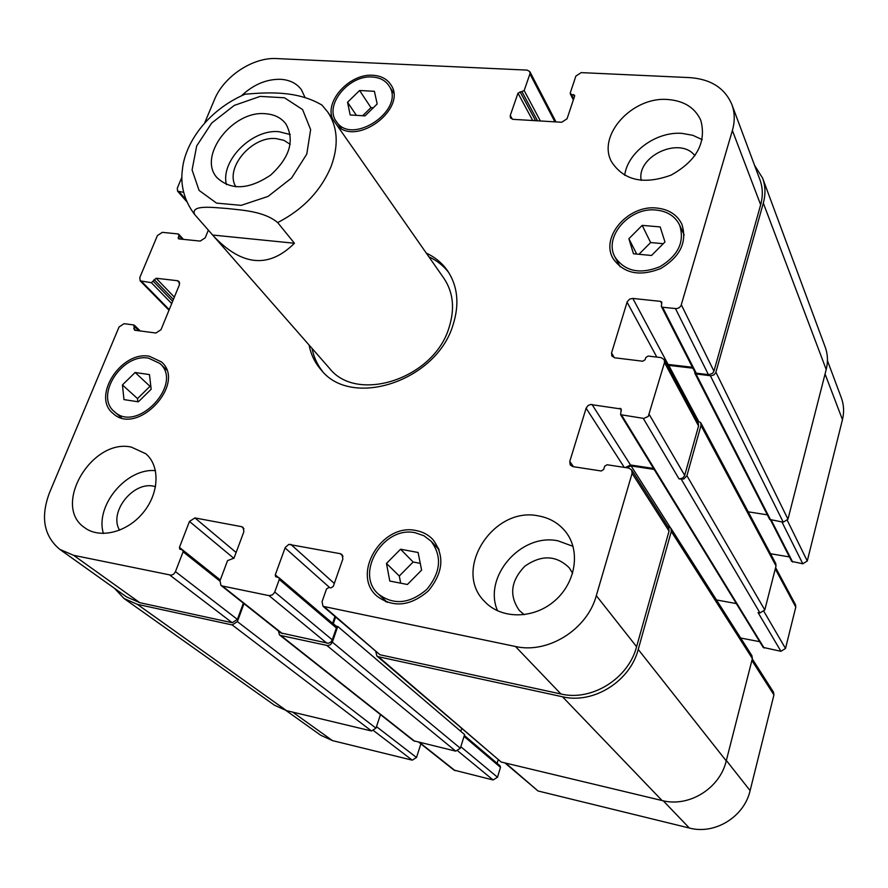 <?xml version="1.0" encoding="UTF-8"?>
<svg xmlns="http://www.w3.org/2000/svg" width="888" height="888" viewBox="0 0 888 888"><rect width="100%" height="100%" fill="white"/><g stroke="black" fill="none" stroke-linecap="round" stroke-linejoin="round"><path stroke-width="1.33" d="M277.689 222.588L294.439 243.257L212.643 235.031L194.672 214.53C190.243 204.34 213.142 207.548 227.384 208.525C242.113 210.201 264.102 211.178 277.689 222.588C303.274 209.357 321.123 190.532 331.235 166.123C338.861 145.01 337.695 126.973 327.728 112.01L322 105.117C296.148 89.688 264.691 92.663 245.066 94.206L243.09 95.016M294.439 243.257C269.075 268.476 242.191 266.178 213.786 236.363L212.643 235.031M290.254 134.565L278.976 131.69C252.125 128.827 220.235 160.795 226.429 184.593M290.187 144.311L283.949 140.348L276.201 138.617C251.681 135.764 224.153 168.509 235.908 186.846M265.523 113.742C274.392 114.386 281.174 117.771 285.869 123.876C294.916 140.426 289.821 157.52 270.562 175.158C248.829 189.655 231.013 190.52 217.105 177.778C197.203 156.432 232.623 110.09 265.523 113.742M322.688 371.561C317.305 364.846 313.764 357.143 312.077 348.44M428.915 256.854C436.963 260.573 443.6 265.845 448.829 272.672M426.318 253.147C435.109 257.209 442.202 263.092 447.596 270.807C457.82 286.269 459.607 304.395 452.958 325.186C436.252 381.207 351.448 408.946 321.156 369.908C314.963 362.837 310.933 354.545 309.091 345.044M327.728 112.01L443.922 278.333C453.346 292.441 455.011 308.98 448.928 327.961C433.733 378.799 356.765 403.796 329.348 368.143L213.786 236.363M770.618 520.157L791.685 561.36L802.796 563.791L807.27 560.994L842.457 419.669C844.277 412.121 843.911 404.861 841.358 397.891L827.438 360.606M770.54 553.735L789.41 556.92M208.358 230.147L205.228 237.818L200.233 241.092L178.976 238.916L178.31 238.595L178.932 235.531L178.144 233.944L162.326 232.345L157.409 235.575L139.816 277.5L140.171 280.841L151.371 282.695L156.133 278.244L177.4 280.697L179.032 281.474L179.398 284.804L160.994 329.714L155.911 333.033L134.521 330.203L133.766 324.964L124.065 323.687L119.059 326.973L49.45 492.84C40.371 517.149 43.823 535.997 59.807 549.372L73.637 555.322L171.306 575.213L173.582 574.181L175.258 572.127L183.106 551.814L182.762 550.038L179.776 549.173L179.443 547.397L189.466 521.434L194.927 517.926L241.547 526.662L243.079 527.383L243.889 531.701L233.999 558.152L227.55 560.628L220.002 580.774L220.946 585.359L222.322 586.002L269.042 595.637L272.405 594.916L274.547 592.496L279.287 579.476L278.91 577.666L275.635 576.667L275.269 574.858L285.27 547.419L288.8 544.388L340.259 553.69L342.035 554.589L342.879 558.963L333.266 586.435L330.947 587.912L328.849 587.49L326.529 588.966L322.055 601.687L323.043 606.326L515.451 646.486C547.963 654.079 587.268 629.481 596.314 595.659L632.101 473.348L631.657 469.907L628.693 468.054L607.048 464.757L604.639 466.289L603.685 469.463L601.276 470.995L572.993 466.644L570.263 465.012L569.774 461.438L586.124 408.214L587.956 405.616L590.442 404.495L621.245 409.013L620.601 414.685L763.192 647.408L780.941 651.304L785.503 648.473L795.792 607.103L795.515 604.739L775.613 567.587M740.681 638.017L759.662 641.669M504.906 762.914L538.028 790.975L689.343 828.038C714.818 834.931 744.211 816.893 750.116 790.609L773.936 694.916L773.492 692.152L752.28 658.918M497.091 763.314L498.135 759.895M418.958 742.335L453.99 770.107L493.118 779.975L497.502 777.233L500.488 767.343L500.099 765.878L464.335 735.442M286.003 710.5L320.768 735.275L332.512 740.625L412.232 760.161L416.505 757.486L420.868 743.855M660.184 226.928L664.968 241.969L651.537 255.478L633.466 253.768L628.882 238.717L642.191 225.374L660.184 226.928M663.247 243.701L650.638 242.546L638.949 254.29M642.191 225.374L650.638 242.546M628.882 238.717L636.707 254.079M418.082 552.48L421.611 570.107L407.392 584.493L389.788 581.052L386.469 563.425L400.555 549.228L418.082 552.48M420.257 563.358L413.142 562.015L399.3 576.012L400.677 583.183M400.555 549.228L413.142 562.015M386.469 563.425L399.3 576.012M149.473 374.592L151.16 389.244L138.35 401.82L123.976 399.6L122.433 384.937L135.131 372.494L149.473 374.592M150.838 386.447L150.005 386.313L137.507 398.59L137.851 401.742M135.131 372.494L150.005 386.313M122.433 384.937L137.507 398.59M374.403 91.298L377.189 103.985L365.024 115.873L350.183 114.963L347.541 102.264L359.607 90.498L374.403 91.298M373.315 107.77L370.951 107.637L362.659 115.729M359.607 90.498L370.951 107.637M347.541 102.264L356.399 115.351M148.585 358.164C122.122 352.936 94.328 396.026 114.452 411.699C136.952 433.677 183.783 383.783 159.929 363.492L148.585 358.164M149.373 356.255L161.505 361.949C186.891 383.594 137.007 436.763 112.998 413.375C91.497 396.659 121.134 350.682 149.373 356.255M415.362 532.8C383.549 525.341 354.201 573.637 378.577 594.227C393.75 605.416 409.801 603.829 426.717 589.477C440.825 572.371 442.268 556.265 431.046 541.169L423.965 535.764L415.362 532.8M384.926 600.155L385.658 601.72M438.517 548.218L436.974 547.496M416.117 530.558C422.799 531.801 428.393 534.787 432.911 539.538C444.833 555.633 443.279 572.782 428.26 591.008C410.234 606.315 393.129 608.014 376.945 596.125C350.882 574.181 382.162 522.621 416.117 530.558M656.077 210.045C629.525 206.837 603.119 237.107 615.106 257.276C624.986 271.439 639.904 274.592 659.873 266.722C678.288 255.566 684.881 241.691 679.631 225.097C675.18 216.25 667.321 211.233 656.077 210.045M656.687 208.036C668.72 209.302 677.1 214.663 681.851 224.142C687.423 241.825 680.386 256.621 660.75 268.509C639.471 276.889 623.565 273.537 613.031 258.464C600.199 236.952 628.349 204.629 656.687 208.036M372.316 77.023C348.795 74.792 323.787 105.483 336.341 121.456C351.67 146.498 406.149 109.624 388.966 85.736C385.392 80.42 379.842 77.511 372.316 77.023M332.678 119.092C324.253 101.077 349.994 73.227 372.982 75.291C381.03 75.802 386.957 78.921 390.776 84.615C407.792 107.881 357.509 146.62 337.351 125.785M620.601 414.685L643.811 418.437L648.251 416.45L664.513 362.537L664.246 359.64L661.116 357.62L648.129 356.044L645.765 357.553L645.121 359.718L642.757 361.227L614.785 357.797L611.843 355.966L611.555 352.947L627.228 301.676L629.747 299.045L632.833 298.435L660.561 301.376L661.815 302.175L661.349 306.46L662.592 307.259L676.556 308.658L679.131 307.759L680.974 305.838L732.389 130.492C735.009 121.279 734.831 112.598 731.856 104.473C724.819 88.09 710.811 79.143 689.854 77.622L581.196 72.616L575.89 76.068L570.263 92.918L571.406 94.472L574.569 95.227L574.603 96.148L567.066 118.77L561.704 122.255L512.998 119.336L510.4 117.871L510.267 115.418L517.993 93.162L524.175 90.532L529.925 73.904L529.825 71.606L527.195 70.119L276.656 58.575C252.969 57.054 223.743 76.424 214.419 99.711L204.851 122.511M181.896 177.234L177.311 188.145L177.567 191.153L183.594 192.33M131.335 447.108L145.81 453.757C160.306 465.945 159.307 493.295 143.046 512.809C126.984 532.478 99.667 539.205 84.482 527.561C51.793 505.616 91.897 438.095 131.335 447.108M538.517 515.917C549.883 517.959 559.018 523.354 565.911 532.101C580.774 551.115 575.779 582.983 554.434 601.054C533.288 619.358 501.054 619.302 484.659 601.52C452.159 570.007 493.217 505.949 538.517 515.917M667.732 99.5C684.026 100.766 695.06 107.737 700.821 120.391C706.626 142.513 696.725 160.75 671.128 175.103C643.711 185.037 623.831 180.575 611.499 161.705C596.947 135.32 632.378 96.392 667.732 99.5M241.636 95.638C253.513 84.504 266.478 79.065 280.553 79.298C289.766 79.887 296.714 83.361 301.409 89.721L304.85 97.081M155.478 470.651C126.518 467.732 94.772 505.76 103.419 533.499M155.522 486.779C134.865 479.342 108.059 511.577 119.614 530.214M573.015 546.342L558.019 540.848C521.067 532.789 482.661 576.889 497.569 610.833M572.627 573.315L569.275 567.832C556.243 555.133 541.436 554.6 524.841 566.222C510.755 580.808 508.924 595.571 519.358 610.511L524.231 614.718M702.208 139.649L692.818 135.309L682.04 133.378C656.177 131.258 627.527 152.237 624.686 175.347M694.938 155.722C679.975 135.92 636.296 156.155 641.203 180.397M243.379 603.152L237.407 619.402L232.201 622.721L139.816 602.686L126.451 596.847L59.807 549.372M278.91 577.666L336.019 626.251L336.397 627.983L332.101 640.315L330.525 642.313L328.294 643.289L280.985 632.966L220.946 585.359M334.931 616.561L332.578 623.332M631.657 469.907L668.609 527.805L669.053 531.08L636.596 646.708C628.415 678.621 591.708 701.487 560.95 693.994L379.953 654.756L323.043 606.326M653.546 468.464L630.513 464.99L625.374 467.543M664.246 359.64L698.29 423.199L698.567 425.974L684.537 475.846L682.55 478.177L679.054 478.932L643.278 418.392M692.44 367.277L666.744 364.291M731.856 104.473L759.939 179.742C762.825 187.623 763.07 195.971 760.661 204.784L713.952 371.173L712.676 373.238L708.935 374.703L696.236 373.16L695.049 372.372L661.349 306.46M754.567 165.346L762.625 178.166C765.478 186.014 765.711 194.317 763.325 203.075L715.761 372.694L713.83 374.947L710.9 375.791L696.003 373.959L694.816 373.182L694.805 371.883M696.891 420.59L700.732 422.688L700.998 425.452L686.924 475.713L683.827 478.987L679.054 478.932M692.895 368.165L667.243 365.212M244 603.64L237.385 621.622L232.179 624.941L137.296 604.306L124.043 598.523L114.552 588.367M654.145 469.43L631.135 465.945L626.551 467.721M335.764 626.04L337.762 626.462L332.334 642.146L330.569 644.61L327.872 645.632L280.797 635.508L279.487 634.898L278.388 630.902M667.654 526.307L670.851 528.182L671.295 531.457L638.228 649.439C630.058 681.418 593.306 704.295 562.504 696.78L378.421 656.743L376.878 655.977L375.802 651.748M694.816 373.182L769.707 519.458L783.249 522.188L787.967 519.236L826.206 369.53C828.138 361.727 827.805 354.245 825.196 347.075L762.625 178.166M748.207 511.821L767.354 514.851M716.483 599.944L736.341 603.585M780.941 651.304L758.063 612.598L759.984 612.953L764.79 609.956L776.023 565.967L775.746 563.514L700.732 422.688M124.043 598.523L274.448 705.194L286.502 710.633L371.506 730.979L375.99 728.16L380.475 714.607M376.878 655.977L501.165 762.015L662.071 800.543C688.788 807.636 719.857 788.511 726.24 760.894L752.369 658.574L751.925 655.699L670.851 528.182M279.487 634.898L413.619 740.77L455.722 751.137L460.339 748.262L464.602 734.576L337.762 626.462M460.805 731.335L461.649 728.637M335.575 617.116L333.233 623.887M306.782 154.101L310.634 129.615L302.575 109.557L284.504 97.791L260.151 96.392L234.277 105.406L211.699 123.032L196.67 145.976L192.086 169.963L199.067 190.387L216.517 203.108L241.159 205.35L268.054 196.415L291.564 178.044L306.782 154.101M185.836 199.5L179.243 191.952M179.698 238.983L178.188 237.329M182.318 239.249L178.932 235.531M169.231 309.623L141.714 281.563M171.695 303.596L151.371 282.695M172.649 301.276L153.369 281.385M174.348 297.136L156.133 278.244M173.393 299.467L154.135 279.542M179.709 283.139L177.4 280.697M135.653 330.347L133.755 328.516M138.783 330.769L134.532 326.64M139.816 602.686L73.637 555.322M232.201 622.721L169.941 575.191M237.407 619.402L175.469 571.65M219.891 581.096L183.106 551.814M182.639 549.95L179.443 547.397M233.91 558.374L189.466 521.434M236.119 552.491L194.927 517.926M244.011 528.804L241.547 526.662M282.306 633.577L222.322 586.002M326.917 643.256L269.042 595.637M332.29 639.848L274.747 591.996M336.397 627.983L279.287 579.476M278.21 577.344L275.269 574.858M329.803 587.69L285.059 547.907M334.31 583.46L290.72 544.289M343.034 556.31L340.259 553.69M379.953 654.756L324.675 607.115M560.95 693.994L515.451 646.486M636.596 646.708L596.314 595.659M669.053 531.08L632.101 473.348M573.47 466.722L569.774 461.438M624.264 467.377L586.124 408.214M630.513 464.99L592.019 404.462M621.356 410.4L620.057 408.28M684.692 475.38L649.283 414.574M698.567 425.974L664.513 362.537M614.33 357.72L611.555 352.947M656.82 357.098L627.061 302.142M668.02 364.28L632.833 298.435M661.76 303.718L660.561 301.376M696.236 373.16L662.592 307.259M708.435 374.669L675.502 308.658M713.952 371.173L681.374 304.906M760.661 204.784L732.389 130.492M573.648 99.001L571.406 94.472M574.458 96.603L573.459 94.583M512.387 119.247L510.267 115.418M532.711 120.513L517.993 93.162M535.575 120.69L520.079 91.797M537.529 120.801L522.077 91.897M540.381 120.979L524.175 90.532M554.9 121.845L529.925 73.904M292.663 712.109L332.512 740.625M373.704 730.735L412.232 760.161M376.49 726.639L416.505 757.486M419.613 742.501L455.122 770.662M457.864 750.971L493.118 779.975M460.817 746.73L497.502 777.233M464.036 736.385L500.488 767.343M505.683 763.103L538.028 790.975M663.269 800.81L689.343 828.038M726.34 760.472L750.116 790.609M751.892 660.472L773.936 694.916M763.98 611.521L785.503 648.473M775.28 568.886L795.792 607.103M771.35 520.29L792.684 562.071M781.94 521.978L802.796 563.791M787.367 520.501L807.27 560.994M825.063 373.981L842.457 419.669M696.003 373.959L770.751 520.19M668.642 365.179L698.368 420.834M700.998 425.452L776.023 565.967M686.924 475.713L764.79 609.956M681.285 479.276L759.984 612.953M621.789 415.429L764.135 648.051M631.135 465.945L670.251 527.45M671.295 531.457L752.369 658.574M638.228 649.439L726.24 760.894M562.504 696.78L662.071 800.543M378.421 656.743L501.165 762.015M333.289 623.709L336.119 626.107M332.334 642.146L460.339 748.262M326.962 645.554L455.722 751.137M280.797 635.508L414.796 741.347M237.385 621.622L375.99 728.16M232.179 624.941L371.506 730.979M137.296 604.306L286.502 710.633M763.325 203.075L826.206 369.53M715.917 372.25L787.967 519.236M783.249 522.188L710.4 375.757M245.066 94.206C206.56 110.745 184.715 144.278 182.406 169.597C180.963 179.665 181.363 197.081 194.672 214.519M114.452 411.699L121.445 417.815M159.929 363.492L166.6 369.885M378.577 594.227L387.257 602.33M431.046 541.169L439.138 549.816M615.106 257.276L620.179 266.833M679.631 225.097L684.171 234.998M336.341 121.456L341.292 128.549M388.966 85.736L393.617 93.051M177.567 191.153L186.713 201.609M178.81 234.266L183.439 239.372M140.171 280.841L168.986 310.212M134.365 325.241L140.26 330.958M182.762 550.038L220.302 579.975M570.296 93.828L573.337 99.944M529.825 71.606L555.988 121.911"/></g></svg>
